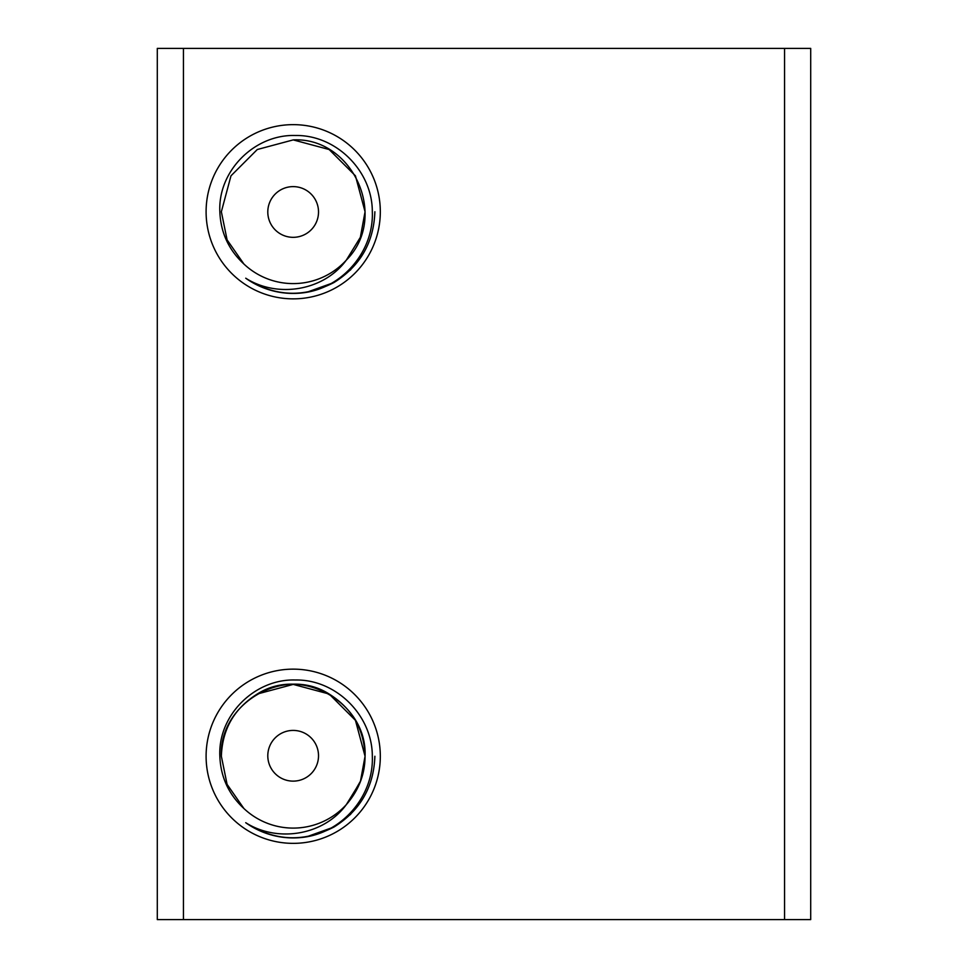 <?xml version="1.0" encoding="UTF-8"?>
<svg xmlns="http://www.w3.org/2000/svg" width="968" height="968" viewBox="0 0 968 968"><rect width="100%" height="100%" fill="white"/><g stroke="black" fill="none" stroke-linecap="round" stroke-linejoin="round"><path stroke-width="1.45" d="M157.3 48.4L810.7 48.4L810.7 919.6L157.3 919.6L157.3 48.4M267.797 755.778A25.362 25.362 0 0 1 293.159 730.416A25.362 25.362 0 0 1 318.52 755.778A25.362 25.362 0 0 1 293.159 781.128A25.362 25.362 0 0 1 267.797 755.778M267.797 211.98A25.362 25.362 0 0 1 293.159 186.618A25.362 25.362 0 0 1 318.52 211.98A25.362 25.362 0 0 1 293.159 237.329A25.362 25.362 0 0 1 267.797 211.98M206.099 211.75A87.108 87.108 0 0 1 293.207 124.642A87.108 87.108 0 0 1 380.315 211.75A87.108 87.108 0 0 1 293.207 298.858A87.108 87.108 0 0 1 206.099 211.75M206.099 756.25A87.108 87.108 0 0 1 293.207 669.142A87.108 87.108 0 0 1 380.315 756.25A87.108 87.108 0 0 1 293.207 843.358A87.108 87.108 0 0 1 206.099 756.25M257.282 149.52L293.207 139.9L257.282 149.52L230.977 175.825L221.357 211.75L227.093 239.87L243.888 263.998C228.678 249.901 220.656 232.489 219.845 211.75C217.812 170.864 254.705 134.141 295.482 135.496C336.15 134.782 372.438 171.046 372.317 211.75C373.866 249.986 344.354 285.971 306.602 292.324A81.675 81.675 0 0 1 245.727 278.203C277.55 298.471 323.808 290.848 346.326 260.126A71.85 71.85 0 0 1 243.888 263.998L227.093 239.87L221.357 211.75L230.977 175.825L257.282 149.52L293.207 139.9L329.132 149.52L355.438 175.825L365.057 211.75M221.357 756.25C222.325 729.158 234.304 708.419 257.282 694.02C302.064 665.343 367.501 703.119 365.057 756.25L355.438 720.325L329.132 694.02L293.207 684.4L257.282 694.02L293.207 684.4L329.132 694.02L355.438 720.325L365.057 756.25C367.501 703.119 302.064 665.343 257.282 694.02C234.304 708.419 222.325 729.158 221.357 756.25C218.913 703.119 284.35 665.343 329.132 694.02C352.11 708.419 364.089 729.158 365.057 756.25C367.501 703.119 302.064 665.343 257.282 694.02C234.304 708.419 222.325 729.158 221.357 756.25L227.093 784.37L243.888 808.498L227.093 784.37L221.357 756.25L227.093 784.37L243.888 808.498C228.678 794.401 220.656 776.989 219.845 756.25C217.812 715.364 254.705 678.641 295.482 679.996C336.15 679.282 372.438 715.546 372.317 756.25C373.866 794.486 344.354 830.471 306.602 836.824A81.675 81.675 0 0 1 245.727 822.703C277.55 842.971 323.808 835.348 346.326 804.626A71.85 71.85 0 0 1 243.888 808.498L227.093 784.37L221.357 756.25C222.325 729.158 234.304 708.419 257.282 694.02C302.064 665.343 367.501 703.119 365.057 756.25L360.35 781.829L346.326 804.626L360.35 781.829L365.057 756.25L360.35 781.829L346.326 804.626L360.35 781.829L365.057 756.25L360.81 780.583L348.081 802.641L360.81 780.583L365.057 756.25L360.81 780.583L348.081 802.641L360.81 780.583L365.057 756.25L360.35 781.829L346.326 804.626L360.35 781.829L365.057 756.25C364.996 774.218 358.753 790.348 346.326 804.626M243.888 263.998L227.093 239.87L221.357 211.75L230.977 175.825L257.282 149.52L293.207 139.9L329.132 149.52L293.207 139.9L329.132 149.52L293.207 139.9L329.132 149.52L355.438 175.825L365.057 211.75L360.35 237.329L346.326 260.126C389.269 217.243 352.896 136.948 293.207 139.9L329.132 149.52M245.727 278.203C274.065 296.74 303.504 298.168 334.045 282.487C360.169 266.127 373.781 242.544 374.882 211.75M245.727 822.703C274.065 841.24 303.504 842.668 334.045 826.987C360.169 810.627 373.781 787.045 374.882 756.25M306.602 292.324L334.045 282.487L350.706 269.757M306.602 836.824L334.045 826.987L350.706 814.257M689.228 48.4L715.001 48.4M784.564 48.4L784.564 919.6M183.436 48.4L183.436 919.6"/></g></svg>
